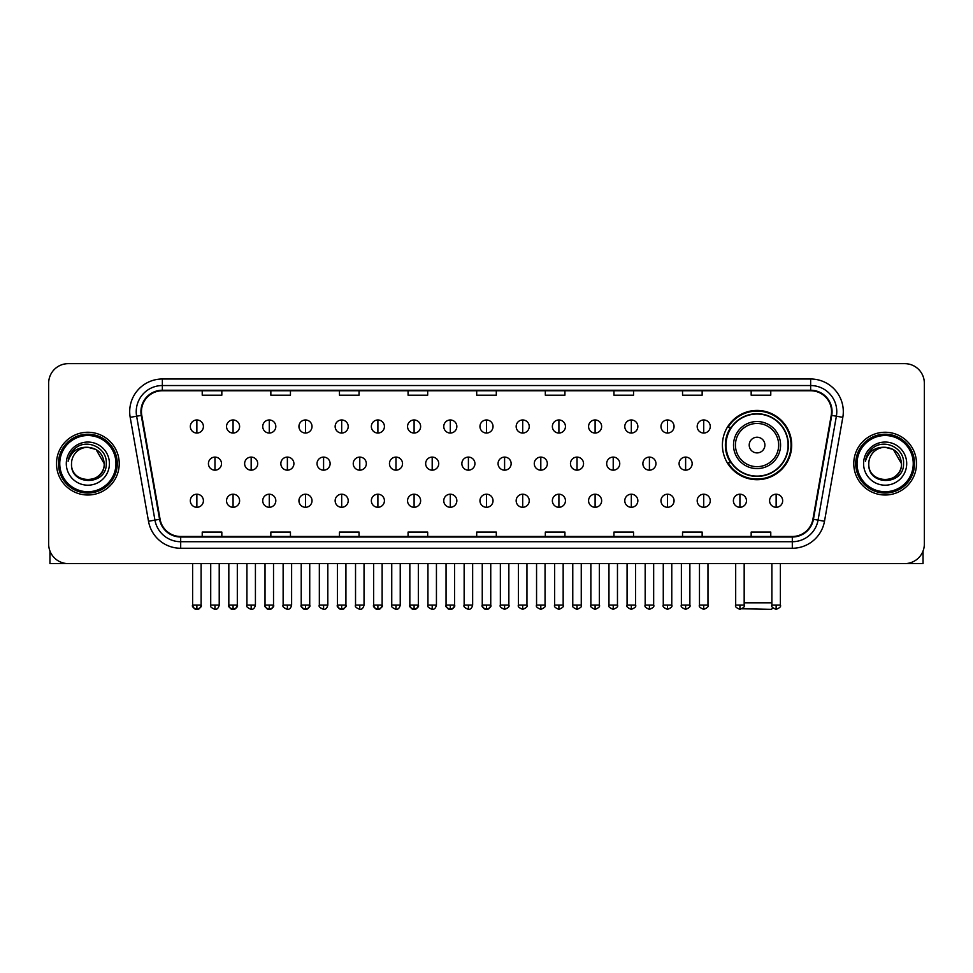 <?xml version="1.0" encoding="UTF-8"?>
<svg xmlns="http://www.w3.org/2000/svg" width="973" height="973" viewBox="0 0 973 973"><rect width="100%" height="100%" fill="white"/><g stroke="black" fill="none" stroke-linecap="round" stroke-linejoin="round"><path stroke-width="1.46" d="M722.416 445.062A34.639 34.639 0 0 0 757.055 479.701A34.639 34.639 0 0 0 791.694 445.062A34.639 34.639 0 0 0 757.055 410.436A34.639 34.639 0 0 0 722.416 445.062M730.723 462.71A31.695 31.695 0 0 1 730.723 427.427M48.65 383.24L48.65 544.004A19.606 19.606 0 0 0 68.256 563.61L904.744 563.61A19.606 19.606 0 0 0 924.35 544.004L924.35 383.24A19.606 19.606 0 0 0 904.744 363.647L68.256 363.647A19.606 19.606 0 0 0 48.65 383.24L48.65 544.004M56.495 463.622A31.367 31.367 0 0 0 87.862 495.002A31.367 31.367 0 0 0 119.229 463.622A31.367 31.367 0 0 0 87.862 432.255A31.367 31.367 0 0 0 56.495 463.622A31.367 31.367 0 0 0 87.862 495.002A31.367 31.367 0 0 0 119.229 463.622A31.367 31.367 0 0 0 87.862 432.255A31.367 31.367 0 0 0 56.495 463.622M853.771 463.622A31.367 31.367 0 0 0 885.138 495.002A31.367 31.367 0 0 0 916.505 463.622A31.367 31.367 0 0 0 885.138 432.255A31.367 31.367 0 0 0 853.771 463.622A31.367 31.367 0 0 0 885.138 495.002A31.367 31.367 0 0 0 916.505 463.622A31.367 31.367 0 0 0 885.138 432.255A31.367 31.367 0 0 0 853.771 463.622M141.45 411.676A20.907 20.907 0 0 1 162.357 390.757L810.643 390.757A20.907 20.907 0 0 1 831.234 415.301L812.917 519.217A20.907 20.907 0 0 1 792.314 536.488L180.686 536.488A20.907 20.907 0 0 1 160.083 519.217L141.766 415.301A20.907 20.907 0 0 1 141.45 411.676M140.927 411.676A21.43 21.43 0 0 0 141.255 415.398L159.572 519.302A21.43 21.43 0 0 0 180.686 537.011L792.314 537.011A21.43 21.43 0 0 0 813.428 519.302L831.745 415.398A21.43 21.43 0 0 0 810.643 390.234L162.357 390.234A21.43 21.43 0 0 0 140.927 411.676M130.187 417.344A32.681 32.681 0 0 1 162.357 378.996L810.643 378.996A32.681 32.681 0 0 1 842.813 417.344L824.496 521.26A32.681 32.681 0 0 1 792.314 548.261L180.686 548.261A32.681 32.681 0 0 1 148.504 521.26L130.187 417.344L136.621 416.213A26.137 26.137 0 0 1 162.357 385.539L810.643 385.539A26.137 26.137 0 0 1 836.379 416.213L818.062 520.117A26.137 26.137 0 0 1 792.314 541.718L180.686 541.718A26.137 26.137 0 0 1 154.938 520.117L136.621 416.213A26.137 26.137 0 0 1 136.22 411.676M904.744 363.647L68.256 363.647M68.256 563.61L904.744 563.61M924.35 544.004L924.35 383.24M813.428 519.302L818.062 520.117L836.379 416.213L842.813 417.344M476.697 390.757L476.697 395.184L496.303 395.184L496.303 390.757M408.076 390.757L408.076 395.184L427.682 395.184L427.682 390.757M339.455 390.757L339.455 395.184L359.061 395.184L359.061 390.757M270.847 390.757L270.847 395.184L290.453 395.184L290.453 390.757M202.226 390.757L202.226 395.184L221.832 395.184L221.832 390.757M545.318 390.757L545.318 395.184L564.924 395.184L564.924 390.757M613.939 390.757L613.939 395.184L633.545 395.184L633.545 390.757M682.547 390.757L682.547 395.184L702.153 395.184L702.153 390.757M751.168 390.757L751.168 395.184L770.774 395.184L770.774 390.757M496.303 536.488L496.303 532.073L476.697 532.073L476.697 536.488M427.682 536.488L427.682 532.073L408.076 532.073L408.076 536.488M359.061 536.488L359.061 532.073L339.455 532.073L339.455 536.488M290.453 536.488L290.453 532.073L270.847 532.073L270.847 536.488M221.832 536.488L221.832 532.073L202.226 532.073L202.226 536.488M564.924 536.488L564.924 532.073L545.318 532.073L545.318 536.488M633.545 536.488L633.545 532.073L613.939 532.073L613.939 536.488M702.153 536.488L702.153 532.073L682.547 532.073L682.547 536.488M770.774 536.488L770.774 532.073L751.168 532.073L751.168 536.488M49.951 551.046L49.951 563.61L125.76 563.61M115.957 463.622A28.095 28.095 0 0 0 87.862 435.527A28.095 28.095 0 0 0 59.754 463.622A28.095 28.095 0 0 0 87.862 491.73A28.095 28.095 0 0 0 115.957 463.622M117.271 463.622A29.409 29.409 0 0 0 87.862 434.213A29.409 29.409 0 0 0 58.453 463.622A29.409 29.409 0 0 0 87.862 493.031A29.409 29.409 0 0 0 117.271 463.622M104.196 463.622C103.223 453.698 97.787 448.261 87.862 447.288L96.035 449.477L104.196 463.622L96.035 449.477L87.862 447.288L96.035 449.477L104.196 463.622L96.035 449.477L87.862 447.288L96.035 449.477L104.196 463.622C105.193 484.7 70.518 484.7 71.528 463.622C70.068 486.305 107.03 485.795 106.264 463.622C107.48 448.067 87.084 438.178 75.335 448.2C71.236 451.618 68.84 455.972 68.134 461.251C71.211 451.521 77.791 446.862 87.862 447.288L96.035 449.477L104.196 463.622C105.193 484.7 70.518 484.7 71.528 463.622C70.518 484.7 105.193 484.7 104.196 463.622C105.193 484.7 70.518 484.7 71.528 463.622C70.518 484.7 105.193 484.7 104.196 463.622C105.193 484.7 70.518 484.7 71.528 463.622C70.518 484.7 105.193 484.7 104.196 463.622C105.193 484.7 70.518 484.7 71.528 463.622C70.518 484.7 105.193 484.7 104.196 463.622C105.193 484.7 70.518 484.7 71.528 463.622C70.518 484.7 105.193 484.7 104.196 463.622C105.193 484.7 70.518 484.7 71.528 463.622C70.518 484.7 105.193 484.7 104.196 463.622C105.193 484.7 70.518 484.7 71.528 463.622A16.334 16.334 0 0 1 87.862 447.288L96.035 449.477L104.196 463.622C104.853 476.308 88.543 484.736 78.594 477.086M66.298 463.622A21.564 21.564 0 0 0 87.862 485.199A21.564 21.564 0 0 0 109.426 463.622A21.564 21.564 0 0 0 87.862 442.058A21.564 21.564 0 0 0 66.298 463.622M75.322 448.2L70.506 453.929M70.214 454.488L70.64 453.698L70.214 454.488M772.915 607.882L771.431 609.353L742.083 608.77M744.175 602.822L771.881 602.822M764.9 445.062A7.845 7.845 0 0 0 757.055 437.23A7.845 7.845 0 0 0 749.21 445.062A7.845 7.845 0 0 0 757.055 452.907A7.845 7.845 0 0 0 764.9 445.062M780.577 445.062A23.522 23.522 0 0 0 757.055 421.54A23.522 23.522 0 0 0 733.52 445.062A23.522 23.522 0 0 0 757.055 468.597A23.522 23.522 0 0 0 780.577 445.062A23.522 23.522 0 0 1 757.055 468.597A23.522 23.522 0 0 1 733.52 445.062M788.094 445.062A31.039 31.039 0 0 0 757.055 414.024A31.039 31.039 0 0 0 726.016 445.062A31.039 31.039 0 0 0 757.055 476.113A31.039 31.039 0 0 0 788.094 445.062M791.037 445.062A33.982 33.982 0 0 1 728.011 462.71L731.161 462.71A31.331 31.331 0 0 0 777.78 468.56A31.331 31.331 0 0 0 777.78 421.577A31.331 31.331 0 0 0 731.161 427.427L728.011 427.427A33.982 33.982 0 0 1 791.037 445.062M196.862 419.971A6.531 6.531 0 0 0 190.331 426.502A6.531 6.531 0 0 0 196.862 433.046A6.531 6.531 0 0 0 203.406 426.502A6.531 6.531 0 0 0 196.862 419.971L196.862 433.046A6.531 6.531 0 0 0 203.406 426.502A6.531 6.531 0 0 0 196.862 419.971M233.07 419.971A6.531 6.531 0 0 0 226.539 426.502A6.531 6.531 0 0 0 233.07 433.046A6.531 6.531 0 0 0 239.601 426.502A6.531 6.531 0 0 0 233.07 419.971L233.07 433.046A6.531 6.531 0 0 0 239.601 426.502A6.531 6.531 0 0 0 233.07 419.971M269.278 419.971A6.531 6.531 0 0 0 262.734 426.502A6.531 6.531 0 0 0 269.278 433.046A6.531 6.531 0 0 0 275.809 426.502A6.531 6.531 0 0 0 269.278 419.971L269.278 433.046A6.531 6.531 0 0 0 275.809 426.502A6.531 6.531 0 0 0 269.278 419.971M305.473 419.971A6.531 6.531 0 0 0 298.942 426.502A6.531 6.531 0 0 0 305.473 433.046A6.531 6.531 0 0 0 312.017 426.502A6.531 6.531 0 0 0 305.473 419.971L305.473 433.046A6.531 6.531 0 0 0 312.017 426.502A6.531 6.531 0 0 0 305.473 419.971M341.681 419.971A6.531 6.531 0 0 0 335.15 426.502A6.531 6.531 0 0 0 341.681 433.046A6.531 6.531 0 0 0 348.212 426.502A6.531 6.531 0 0 0 341.681 419.971L341.681 433.046A6.531 6.531 0 0 0 348.212 426.502A6.531 6.531 0 0 0 341.681 419.971M377.889 419.971A6.531 6.531 0 0 0 371.358 426.502A6.531 6.531 0 0 0 377.889 433.046A6.531 6.531 0 0 0 384.42 426.502A6.531 6.531 0 0 0 377.889 419.971L377.889 433.046A6.531 6.531 0 0 0 384.42 426.502A6.531 6.531 0 0 0 377.889 419.971M414.097 419.971A6.531 6.531 0 0 0 407.553 426.502A6.531 6.531 0 0 0 414.097 433.046A6.531 6.531 0 0 0 420.628 426.502A6.531 6.531 0 0 0 414.097 419.971L414.097 433.046A6.531 6.531 0 0 0 420.628 426.502A6.531 6.531 0 0 0 414.097 419.971M450.292 419.971A6.531 6.531 0 0 0 443.761 426.502A6.531 6.531 0 0 0 450.292 433.046A6.531 6.531 0 0 0 456.836 426.502A6.531 6.531 0 0 0 450.292 419.971L450.292 433.046A6.531 6.531 0 0 0 456.836 426.502A6.531 6.531 0 0 0 450.292 419.971M486.5 419.971A6.531 6.531 0 0 0 479.969 426.502A6.531 6.531 0 0 0 486.5 433.046A6.531 6.531 0 0 0 493.031 426.502A6.531 6.531 0 0 0 486.5 419.971L486.5 433.046A6.531 6.531 0 0 0 493.031 426.502A6.531 6.531 0 0 0 486.5 419.971M522.708 419.971A6.531 6.531 0 0 0 516.164 426.502A6.531 6.531 0 0 0 522.708 433.046A6.531 6.531 0 0 0 529.239 426.502A6.531 6.531 0 0 0 522.708 419.971L522.708 433.046A6.531 6.531 0 0 0 529.239 426.502A6.531 6.531 0 0 0 522.708 419.971M558.903 419.971A6.531 6.531 0 0 0 552.372 426.502A6.531 6.531 0 0 0 558.903 433.046A6.531 6.531 0 0 0 565.447 426.502A6.531 6.531 0 0 0 558.903 419.971L558.903 433.046A6.531 6.531 0 0 0 565.447 426.502A6.531 6.531 0 0 0 558.903 419.971M595.111 419.971A6.531 6.531 0 0 0 588.58 426.502A6.531 6.531 0 0 0 595.111 433.046A6.531 6.531 0 0 0 601.642 426.502A6.531 6.531 0 0 0 595.111 419.971L595.111 433.046A6.531 6.531 0 0 0 601.642 426.502A6.531 6.531 0 0 0 595.111 419.971M631.319 419.971A6.531 6.531 0 0 0 624.788 426.502A6.531 6.531 0 0 0 631.319 433.046A6.531 6.531 0 0 0 637.85 426.502A6.531 6.531 0 0 0 631.319 419.971L631.319 433.046A6.531 6.531 0 0 0 637.85 426.502A6.531 6.531 0 0 0 631.319 419.971M667.527 419.971A6.531 6.531 0 0 0 660.983 426.502A6.531 6.531 0 0 0 667.527 433.046A6.531 6.531 0 0 0 674.058 426.502A6.531 6.531 0 0 0 667.527 419.971L667.527 433.046A6.531 6.531 0 0 0 674.058 426.502A6.531 6.531 0 0 0 667.527 419.971M703.722 419.971A6.531 6.531 0 0 0 697.191 426.502A6.531 6.531 0 0 0 703.722 433.046A6.531 6.531 0 0 0 710.266 426.502A6.531 6.531 0 0 0 703.722 419.971L703.722 433.046A6.531 6.531 0 0 0 710.266 426.502A6.531 6.531 0 0 0 703.722 419.971M214.972 457.091A6.531 6.531 0 0 0 208.429 463.622A6.531 6.531 0 0 0 214.972 470.166A6.531 6.531 0 0 0 221.503 463.622A6.531 6.531 0 0 0 214.972 457.091L214.972 470.166A6.531 6.531 0 0 0 221.503 463.622A6.531 6.531 0 0 0 214.972 457.091M251.168 457.091A6.531 6.531 0 0 0 244.637 463.622A6.531 6.531 0 0 0 251.168 470.166A6.531 6.531 0 0 0 257.711 463.622A6.531 6.531 0 0 0 251.168 457.091L251.168 470.166A6.531 6.531 0 0 0 257.711 463.622A6.531 6.531 0 0 0 251.168 457.091M287.376 457.091A6.531 6.531 0 0 0 280.844 463.622A6.531 6.531 0 0 0 287.376 470.166A6.531 6.531 0 0 0 293.907 463.622A6.531 6.531 0 0 0 287.376 457.091L287.376 470.166A6.531 6.531 0 0 0 293.907 463.622A6.531 6.531 0 0 0 287.376 457.091M323.583 457.091A6.531 6.531 0 0 0 317.04 463.622A6.531 6.531 0 0 0 323.583 470.166A6.531 6.531 0 0 0 330.115 463.622A6.531 6.531 0 0 0 323.583 457.091L323.583 470.166A6.531 6.531 0 0 0 330.115 463.622A6.531 6.531 0 0 0 323.583 457.091M359.779 457.091A6.531 6.531 0 0 0 353.248 463.622A6.531 6.531 0 0 0 359.779 470.166A6.531 6.531 0 0 0 366.322 463.622A6.531 6.531 0 0 0 359.779 457.091L359.779 470.166A6.531 6.531 0 0 0 366.322 463.622A6.531 6.531 0 0 0 359.779 457.091M395.987 457.091A6.531 6.531 0 0 0 389.455 463.622A6.531 6.531 0 0 0 395.987 470.166A6.531 6.531 0 0 0 402.53 463.622A6.531 6.531 0 0 0 395.987 457.091L395.987 470.166A6.531 6.531 0 0 0 402.53 463.622A6.531 6.531 0 0 0 395.987 457.091M432.194 457.091A6.531 6.531 0 0 0 425.663 463.622A6.531 6.531 0 0 0 432.194 470.166A6.531 6.531 0 0 0 438.726 463.622A6.531 6.531 0 0 0 432.194 457.091L432.194 470.166A6.531 6.531 0 0 0 438.726 463.622A6.531 6.531 0 0 0 432.194 457.091M468.402 457.091A6.531 6.531 0 0 0 461.859 463.622A6.531 6.531 0 0 0 468.402 470.166A6.531 6.531 0 0 0 474.933 463.622A6.531 6.531 0 0 0 468.402 457.091L468.402 470.166A6.531 6.531 0 0 0 474.933 463.622A6.531 6.531 0 0 0 468.402 457.091M504.598 457.091A6.531 6.531 0 0 0 498.067 463.622A6.531 6.531 0 0 0 504.598 470.166A6.531 6.531 0 0 0 511.141 463.622A6.531 6.531 0 0 0 504.598 457.091L504.598 470.166A6.531 6.531 0 0 0 511.141 463.622A6.531 6.531 0 0 0 504.598 457.091M540.806 457.091A6.531 6.531 0 0 0 534.274 463.622A6.531 6.531 0 0 0 540.806 470.166A6.531 6.531 0 0 0 547.337 463.622A6.531 6.531 0 0 0 540.806 457.091L540.806 470.166A6.531 6.531 0 0 0 547.337 463.622A6.531 6.531 0 0 0 540.806 457.091M577.013 457.091A6.531 6.531 0 0 0 570.47 463.622A6.531 6.531 0 0 0 577.013 470.166A6.531 6.531 0 0 0 583.545 463.622A6.531 6.531 0 0 0 577.013 457.091L577.013 470.166A6.531 6.531 0 0 0 583.545 463.622A6.531 6.531 0 0 0 577.013 457.091M613.221 457.091A6.531 6.531 0 0 0 606.678 463.622A6.531 6.531 0 0 0 613.221 470.166A6.531 6.531 0 0 0 619.752 463.622A6.531 6.531 0 0 0 613.221 457.091L613.221 470.166A6.531 6.531 0 0 0 619.752 463.622A6.531 6.531 0 0 0 613.221 457.091M649.417 457.091A6.531 6.531 0 0 0 642.885 463.622A6.531 6.531 0 0 0 649.417 470.166A6.531 6.531 0 0 0 655.96 463.622A6.531 6.531 0 0 0 649.417 457.091L649.417 470.166A6.531 6.531 0 0 0 655.96 463.622A6.531 6.531 0 0 0 649.417 457.091M685.624 457.091A6.531 6.531 0 0 0 679.093 463.622A6.531 6.531 0 0 0 685.624 470.166A6.531 6.531 0 0 0 692.156 463.622A6.531 6.531 0 0 0 685.624 457.091L685.624 470.166A6.531 6.531 0 0 0 692.156 463.622A6.531 6.531 0 0 0 685.624 457.091M196.862 494.211A6.531 6.531 0 0 0 190.331 500.742A6.531 6.531 0 0 0 196.862 507.286A6.531 6.531 0 0 0 203.406 500.742A6.531 6.531 0 0 0 196.862 494.211L196.862 507.286A6.531 6.531 0 0 0 203.406 500.742A6.531 6.531 0 0 0 196.862 494.211M233.07 494.211A6.531 6.531 0 0 0 226.539 500.742A6.531 6.531 0 0 0 233.07 507.286A6.531 6.531 0 0 0 239.601 500.742A6.531 6.531 0 0 0 233.07 494.211L233.07 507.286A6.531 6.531 0 0 0 239.601 500.742A6.531 6.531 0 0 0 233.07 494.211M269.278 494.211A6.531 6.531 0 0 0 262.734 500.742A6.531 6.531 0 0 0 269.278 507.286A6.531 6.531 0 0 0 275.809 500.742A6.531 6.531 0 0 0 269.278 494.211L269.278 507.286A6.531 6.531 0 0 0 275.809 500.742A6.531 6.531 0 0 0 269.278 494.211M305.473 494.211A6.531 6.531 0 0 0 298.942 500.742A6.531 6.531 0 0 0 305.473 507.286A6.531 6.531 0 0 0 312.017 500.742A6.531 6.531 0 0 0 305.473 494.211L305.473 507.286A6.531 6.531 0 0 0 312.017 500.742A6.531 6.531 0 0 0 305.473 494.211M341.681 494.211A6.531 6.531 0 0 0 335.15 500.742A6.531 6.531 0 0 0 341.681 507.286A6.531 6.531 0 0 0 348.212 500.742A6.531 6.531 0 0 0 341.681 494.211L341.681 507.286A6.531 6.531 0 0 0 348.212 500.742A6.531 6.531 0 0 0 341.681 494.211M377.889 494.211A6.531 6.531 0 0 0 371.358 500.742A6.531 6.531 0 0 0 377.889 507.286A6.531 6.531 0 0 0 384.42 500.742A6.531 6.531 0 0 0 377.889 494.211L377.889 507.286A6.531 6.531 0 0 0 384.42 500.742A6.531 6.531 0 0 0 377.889 494.211M414.097 494.211A6.531 6.531 0 0 0 407.553 500.742A6.531 6.531 0 0 0 414.097 507.286A6.531 6.531 0 0 0 420.628 500.742A6.531 6.531 0 0 0 414.097 494.211L414.097 507.286A6.531 6.531 0 0 0 420.628 500.742A6.531 6.531 0 0 0 414.097 494.211M450.292 494.211A6.531 6.531 0 0 0 443.761 500.742A6.531 6.531 0 0 0 450.292 507.286A6.531 6.531 0 0 0 456.836 500.742A6.531 6.531 0 0 0 450.292 494.211L450.292 507.286A6.531 6.531 0 0 0 456.836 500.742A6.531 6.531 0 0 0 450.292 494.211M486.5 494.211A6.531 6.531 0 0 0 479.969 500.742A6.531 6.531 0 0 0 486.5 507.286A6.531 6.531 0 0 0 493.031 500.742A6.531 6.531 0 0 0 486.5 494.211L486.5 507.286A6.531 6.531 0 0 0 493.031 500.742A6.531 6.531 0 0 0 486.5 494.211M522.708 494.211A6.531 6.531 0 0 0 516.164 500.742A6.531 6.531 0 0 0 522.708 507.286A6.531 6.531 0 0 0 529.239 500.742A6.531 6.531 0 0 0 522.708 494.211L522.708 507.286A6.531 6.531 0 0 0 529.239 500.742A6.531 6.531 0 0 0 522.708 494.211M558.903 494.211A6.531 6.531 0 0 0 552.372 500.742A6.531 6.531 0 0 0 558.903 507.286A6.531 6.531 0 0 0 565.447 500.742A6.531 6.531 0 0 0 558.903 494.211L558.903 507.286A6.531 6.531 0 0 0 565.447 500.742A6.531 6.531 0 0 0 558.903 494.211M595.111 494.211A6.531 6.531 0 0 0 588.58 500.742A6.531 6.531 0 0 0 595.111 507.286A6.531 6.531 0 0 0 601.642 500.742A6.531 6.531 0 0 0 595.111 494.211L595.111 507.286A6.531 6.531 0 0 0 601.642 500.742A6.531 6.531 0 0 0 595.111 494.211M631.319 494.211A6.531 6.531 0 0 0 624.788 500.742A6.531 6.531 0 0 0 631.319 507.286A6.531 6.531 0 0 0 637.85 500.742A6.531 6.531 0 0 0 631.319 494.211L631.319 507.286A6.531 6.531 0 0 0 637.85 500.742A6.531 6.531 0 0 0 631.319 494.211M667.527 494.211A6.531 6.531 0 0 0 660.983 500.742A6.531 6.531 0 0 0 667.527 507.286A6.531 6.531 0 0 0 674.058 500.742A6.531 6.531 0 0 0 667.527 494.211L667.527 507.286A6.531 6.531 0 0 0 674.058 500.742A6.531 6.531 0 0 0 667.527 494.211M703.722 494.211A6.531 6.531 0 0 0 697.191 500.742A6.531 6.531 0 0 0 703.722 507.286A6.531 6.531 0 0 0 710.266 500.742A6.531 6.531 0 0 0 703.722 494.211L703.722 507.286A6.531 6.531 0 0 0 710.266 500.742A6.531 6.531 0 0 0 703.722 494.211M739.93 494.211A6.531 6.531 0 0 0 733.399 500.742A6.531 6.531 0 0 0 739.93 507.286A6.531 6.531 0 0 0 746.461 500.742A6.531 6.531 0 0 0 739.93 494.211L739.93 507.286A6.531 6.531 0 0 0 746.461 500.742A6.531 6.531 0 0 0 739.93 494.211M776.138 494.211A6.531 6.531 0 0 0 769.594 500.742A6.531 6.531 0 0 0 776.138 507.286A6.531 6.531 0 0 0 782.669 500.742A6.531 6.531 0 0 0 776.138 494.211L776.138 507.286A6.531 6.531 0 0 0 782.669 500.742A6.531 6.531 0 0 0 776.138 494.211M923.049 551.046L923.049 563.61L847.24 563.61M913.246 463.622A28.095 28.095 0 0 0 885.138 435.527A28.095 28.095 0 0 0 857.043 463.622A28.095 28.095 0 0 0 885.138 491.73A28.095 28.095 0 0 0 913.246 463.622M914.547 463.622A29.409 29.409 0 0 0 885.138 434.213A29.409 29.409 0 0 0 855.729 463.622A29.409 29.409 0 0 0 885.138 493.031A29.409 29.409 0 0 0 914.547 463.622M868.804 463.622A16.334 16.334 0 0 1 885.138 447.288L893.311 449.477L901.472 463.622L893.311 449.477L885.138 447.288L893.311 449.477L901.472 463.622L893.311 449.477L885.138 447.288L893.311 449.477L901.472 463.622L893.311 449.477L885.138 447.288L893.311 449.477L901.472 463.622C902.482 484.7 867.807 484.7 868.804 463.622C867.344 486.305 904.306 485.795 903.54 463.622C904.756 448.067 884.36 438.178 872.611 448.2C868.512 451.618 866.116 455.972 865.411 461.251C868.488 451.521 875.068 446.862 885.138 447.288L893.311 449.477L901.472 463.622C902.482 484.7 867.807 484.7 868.804 463.622C867.807 484.7 902.482 484.7 901.472 463.622C902.482 484.7 867.807 484.7 868.804 463.622C867.807 484.7 902.482 484.7 901.472 463.622C902.482 484.7 867.807 484.7 868.804 463.622C867.807 484.7 902.482 484.7 901.472 463.622C902.482 484.7 867.807 484.7 868.804 463.622C867.807 484.7 902.482 484.7 901.472 463.622C902.482 484.7 867.807 484.7 868.804 463.622C867.807 484.7 902.482 484.7 901.472 463.622C902.129 476.308 885.819 484.736 875.87 477.086M885.138 447.288C895.063 448.261 900.511 453.698 901.472 463.622M863.574 463.622A21.564 21.564 0 0 0 885.138 485.199A21.564 21.564 0 0 0 906.702 463.622A21.564 21.564 0 0 0 885.138 442.058A21.564 21.564 0 0 0 863.574 463.622M872.611 448.2L867.794 453.929M867.49 454.488L867.928 453.698L867.49 454.488M810.643 378.996L810.643 390.234M136.621 416.213L141.255 415.398M180.686 548.261L180.686 537.011M792.314 537.011L792.314 548.261M148.504 521.26L159.572 519.302M831.745 415.398L836.379 416.213M162.357 378.996L162.357 390.234M818.062 520.117L824.496 521.26M778.668 445.062A21.613 21.613 0 0 0 757.055 423.45A21.613 21.613 0 0 0 735.442 445.062A21.613 21.613 0 0 0 757.055 466.675A21.613 21.613 0 0 0 778.668 445.062M214.972 605.109L210.715 605.109C209.864 606.471 211.275 607.882 214.972 609.353L214.972 605.109L219.217 605.109L219.217 563.61M251.168 605.109L246.923 605.109C246.06 606.471 247.483 607.882 251.168 609.353L251.168 605.109L255.425 605.109L255.425 563.61M287.376 605.109L283.131 605.109C282.267 606.471 283.678 607.882 287.376 609.353L287.376 605.109L291.62 605.109L291.62 563.61M323.583 605.109L319.339 605.109C318.475 606.471 319.886 607.882 323.583 609.353L323.583 605.109L327.828 605.109L327.828 563.61M359.779 605.109L355.534 605.109C354.671 606.471 356.094 607.882 359.779 609.353L359.779 605.109L364.036 605.109L364.036 563.61M395.987 605.109L391.742 605.109C390.878 606.471 392.301 607.882 395.987 609.353L395.987 605.109L400.231 605.109L400.231 563.61M432.194 605.109L427.95 605.109C427.086 606.471 428.497 607.882 432.194 609.353L432.194 605.109L436.439 605.109L436.439 563.61M468.402 605.109L464.145 605.109C463.294 606.471 464.705 607.882 468.402 609.353L468.402 605.109L472.647 605.109L472.647 563.61M504.598 605.109L500.353 605.109C499.49 606.471 500.913 607.882 504.598 609.353L504.598 605.109L508.855 605.109L508.855 563.61M540.806 605.109L536.561 605.109C535.697 606.471 537.108 607.882 540.806 609.353L540.806 605.109L545.05 605.109L545.05 563.61M577.013 605.109L572.769 605.109C571.905 606.471 573.316 607.882 577.013 609.353L577.013 605.109L581.258 605.109L581.258 563.61M613.221 605.109L608.964 605.109C608.101 606.471 609.524 607.882 613.221 609.353L613.221 605.109L617.466 605.109L617.466 563.61M649.417 605.109L645.172 605.109C644.308 606.471 645.731 607.882 649.417 609.353L649.417 605.109L653.661 605.109L653.661 563.61M685.624 605.109L681.38 605.109C680.516 606.471 681.927 607.882 685.624 609.353L685.624 605.109L689.869 605.109L689.869 563.61M196.862 605.109L192.618 605.109C191.754 606.471 193.177 607.882 196.862 609.353L196.862 605.109L201.119 605.109C201.97 606.471 200.56 607.882 196.862 609.353C194.77 609.56 193.359 608.137 192.618 605.109L192.618 563.61M233.07 605.109L228.825 605.109C227.962 606.471 229.373 607.882 233.07 609.353L233.07 605.109L237.315 605.109C238.178 606.471 236.767 607.882 233.07 609.353C230.978 609.56 229.567 608.137 228.825 605.109L228.825 563.61M269.278 605.109L265.021 605.109C264.169 606.471 265.58 607.882 269.278 609.353L269.278 605.109L273.522 605.109C274.386 606.471 272.963 607.882 269.278 609.353C267.186 609.56 265.763 608.137 265.021 605.109L265.021 563.61M305.473 605.109L301.229 605.109C300.365 606.471 301.788 607.882 305.473 609.353L305.473 605.109L309.73 605.109C310.594 606.471 309.171 607.882 305.473 609.353C303.394 609.56 301.971 608.137 301.229 605.109L301.229 563.61L301.229 605.109M341.681 605.109L337.436 605.109C336.573 606.471 337.984 607.882 341.681 609.353L341.681 605.109L345.926 605.109C346.789 606.471 345.379 607.882 341.681 609.353C339.589 609.56 338.178 608.137 337.436 605.109L337.436 563.61M377.889 605.109L373.644 605.109C372.781 606.471 374.191 607.882 377.889 609.353L377.889 605.109L382.134 605.109C382.997 606.471 381.586 607.882 377.889 609.353C375.797 609.56 374.386 608.137 373.644 605.109L373.644 563.61M414.097 605.109L409.84 605.109C408.976 606.471 410.399 607.882 414.097 609.353L414.097 605.109L418.341 605.109C419.205 606.471 417.782 607.882 414.097 609.353C412.005 609.56 410.582 608.137 409.84 605.109L409.84 563.61M450.292 605.109L446.048 605.109C445.184 606.471 446.607 607.882 450.292 609.353L450.292 605.109L454.549 605.109C455.4 606.471 453.99 607.882 450.292 609.353C448.2 609.56 446.789 608.137 446.048 605.109L446.048 563.61M486.5 605.109L482.255 605.109C481.392 606.471 482.803 607.882 486.5 609.353L486.5 605.109L490.745 605.109C491.608 606.471 490.197 607.882 486.5 609.353C484.408 609.56 482.997 608.137 482.255 605.109L482.255 563.61M522.708 605.109L518.451 605.109C517.6 606.471 519.01 607.882 522.708 609.353L522.708 605.109L526.952 605.109L526.952 563.61L526.952 605.109C527.816 606.471 526.393 607.882 522.708 609.353M558.903 605.109L554.659 605.109L554.659 563.61L554.659 605.109C553.795 606.471 555.218 607.882 558.903 609.353L558.903 605.109L563.16 605.109L563.16 563.61M595.111 605.109L590.866 605.109C590.003 606.471 591.414 607.882 595.111 609.353L595.111 605.109L599.356 605.109L599.356 563.61M631.319 605.109L627.074 605.109C626.211 606.471 627.621 607.882 631.319 609.353L631.319 605.109L635.564 605.109L635.564 563.61M667.527 605.109L663.27 605.109C662.406 606.471 663.829 607.882 667.527 609.353L667.527 605.109L671.771 605.109L671.771 563.61M703.722 605.109L699.478 605.109C698.614 606.471 700.037 607.882 703.722 609.353L703.722 605.109L707.979 605.109L707.979 563.61M739.93 605.109L735.685 605.109C734.822 606.471 736.233 607.882 739.93 609.353L739.93 605.109L744.175 605.109L744.175 563.61M776.138 605.109L771.881 605.109C771.03 606.471 772.44 607.882 776.138 609.353L776.138 605.109L780.382 605.109L780.382 563.61M210.715 605.109L210.715 563.61M219.217 605.109C218.475 608.137 217.064 609.56 214.972 609.353M246.923 605.109L246.923 563.61M255.425 605.109C254.683 608.137 253.26 609.56 251.168 609.353M283.131 605.109L283.131 563.61M291.62 605.109C290.878 608.137 289.468 609.56 287.376 609.353M319.339 605.109L319.339 563.61M327.828 605.109C327.086 608.137 325.675 609.56 323.583 609.353M355.534 605.109L355.534 563.61M364.036 605.109C363.294 608.137 361.871 609.56 359.779 609.353M391.742 605.109L391.742 563.61M400.231 605.109C399.502 608.137 398.079 609.56 395.987 609.353M427.95 605.109L427.95 563.61M436.439 605.109C435.697 608.137 434.286 609.56 432.194 609.353M464.145 605.109L464.145 563.61M472.647 605.109C471.905 608.137 470.494 609.56 468.402 609.353M500.353 605.109L500.353 563.61M508.855 605.109C509.706 606.471 508.295 607.882 504.598 609.353M536.561 605.109L536.561 563.61M545.05 605.109C545.914 606.471 544.503 607.882 540.806 609.353M572.769 605.109L572.769 563.61M581.258 605.109C582.122 606.471 580.699 607.882 577.013 609.353M608.964 605.109L608.964 563.61M617.466 605.109C618.329 606.471 616.906 607.882 613.221 609.353M645.172 605.109L645.172 563.61M653.661 605.109C654.525 606.471 653.114 607.882 649.417 609.353M681.38 605.109L681.38 563.61M689.869 605.109C690.733 606.471 689.322 607.882 685.624 609.353M196.862 609.353C198.954 609.56 200.377 608.137 201.119 605.109L201.119 563.61M233.07 609.353C235.162 609.56 236.573 608.137 237.315 605.109L237.315 563.61M269.278 609.353C271.37 609.56 272.781 608.137 273.522 605.109L273.522 563.61M305.473 609.353C307.565 609.56 308.988 608.137 309.73 605.109L309.73 563.61M341.681 609.353C343.773 609.56 345.184 608.137 345.926 605.109L345.926 563.61M377.889 609.353C379.981 609.56 381.392 608.137 382.134 605.109L382.134 563.61M414.097 609.353C416.176 609.56 417.599 608.137 418.341 605.109L418.341 563.61M450.292 609.353C452.384 609.56 453.807 608.137 454.549 605.109L454.549 563.61M486.5 609.353C488.592 609.56 490.003 608.137 490.745 605.109L490.745 563.61M518.451 605.109L518.451 563.61M563.16 605.109C564.024 606.471 562.601 607.882 558.903 609.353M590.866 605.109L590.866 563.61M599.356 605.109C600.219 606.471 598.809 607.882 595.111 609.353M627.074 605.109L627.074 563.61M635.564 605.109C636.427 606.471 635.016 607.882 631.319 609.353M663.27 605.109L663.27 563.61M671.771 605.109C672.635 606.471 671.212 607.882 667.527 609.353M699.478 605.109L699.478 563.61M707.979 605.109C708.831 606.471 707.42 607.882 703.722 609.353M735.685 605.109L735.685 563.61M744.175 605.109C745.038 606.471 743.627 607.882 739.93 609.353M771.881 605.109L771.881 563.61M780.382 605.109C781.246 606.471 779.823 607.882 776.138 609.353"/></g></svg>
